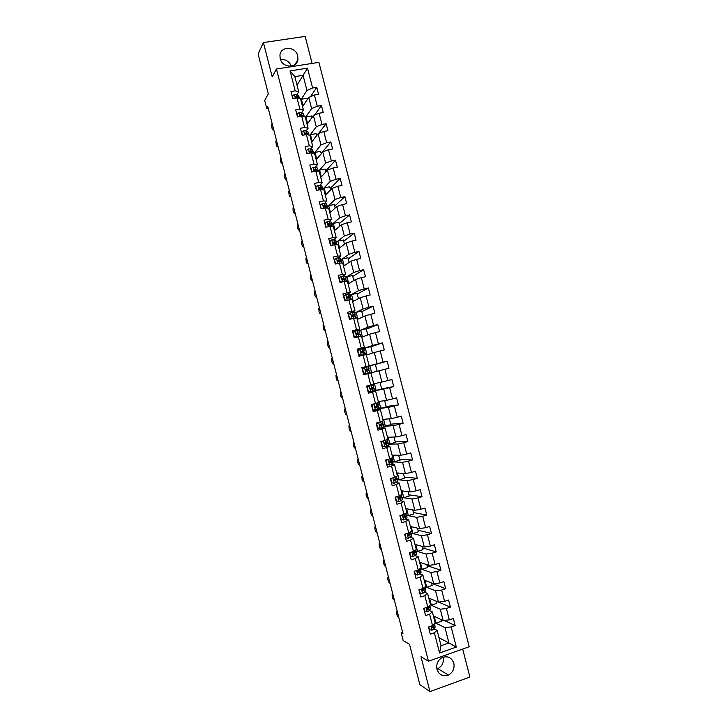 <?xml version="1.0" encoding="UTF-8"?>
<svg xmlns="http://www.w3.org/2000/svg" width="728" height="728" viewBox="0 0 728 728"><rect width="100%" height="100%" fill="white"/><g stroke="black" fill="none" stroke-linecap="round" stroke-linejoin="round"><path stroke-width="1.09" d="M280.171 58.577C282.155 68.05 297.06 68.732 297.952 59.459L297.752 55.874C295.777 46.346 280.653 45.709 279.943 55.201L280.171 58.577M436.973 669.269C439.084 674.892 442.897 676.822 448.403 675.056C452.925 672.481 454.736 668.541 453.826 663.235C451.56 657.384 447.574 655.537 441.887 657.712C437.71 660.387 436.072 664.236 436.973 669.269M443.152 657.147L443.152 657.157C444.034 662.307 442.269 666.129 437.856 668.623L436.9 668.986M312.112 63.427L305.159 36.4L263.418 42.57L258.112 54.018L268.314 93.803L264.683 100.473L266.657 108.181L268.141 107.926M469.232 646.755L318.909 62.362L276.44 69.005L428.446 661.215L469.232 646.755M428.446 661.215L421.002 656.711L429.957 691.6L469.888 677.04L462.699 649.076M429.957 691.6L419.865 684.657L409.509 644.28L403.175 640.549L401.174 632.75L403.003 633.788L267.722 106.288L266.657 108.181M297.033 85.167L303.066 75.303L294.84 76.622L298.735 91.792L295.195 90.864L290.982 91.555L292.793 98.608L296.997 97.907L299.9 109.182L295.695 109.901L297.506 116.953L301.711 116.234L304.604 127.518L300.4 128.255L302.22 135.317L306.415 134.571L309.318 145.855L305.123 146.619L306.934 153.681L311.129 152.907L314.032 164.2L309.837 164.992L311.657 172.054L315.843 171.262L318.746 182.555L314.56 183.374L316.371 190.445L320.557 189.626L323.459 200.928L319.283 201.756L321.094 208.836L325.27 207.99L328.182 219.301L324.006 220.156L325.816 227.236L329.993 226.363L332.896 237.674L328.728 238.566L330.548 245.645L334.716 244.754L337.619 256.065L333.46 256.975L335.28 264.064L339.439 263.145L342.351 274.465L338.192 275.393L340.012 282.482L344.162 281.545L347.074 292.874L342.924 293.83L344.744 300.919L348.894 299.954L351.806 311.284L347.656 312.267L349.476 319.365L353.626 318.373L356.538 329.711L352.388 330.712L354.218 337.81L358.358 336.8L361.27 348.139L357.13 349.167L358.959 356.265L363.09 355.228L366.002 366.584L361.871 367.631L363.7 374.738L367.831 373.673L370.743 385.03L366.612 386.104L368.441 393.211L372.563 392.128L375.484 403.485L371.362 404.586L373.191 411.693L377.304 410.583L380.225 421.949L376.112 423.077L377.932 430.184L382.054 429.056L384.966 440.422L380.862 441.568L382.682 448.685L386.796 447.529L389.717 458.904L385.613 460.078L387.442 467.194L391.546 466.011L394.467 477.395L390.363 478.596L392.192 485.713L396.296 484.511L399.217 495.895L395.122 497.115L396.951 504.24L401.046 503.012L403.967 514.396L399.881 515.642L401.71 522.777L405.796 521.521L408.726 532.914L404.641 534.188L406.47 541.314L410.556 540.04L413.486 551.433L409.4 552.734L411.238 559.868L415.315 558.567L418.245 569.969L414.168 571.289L415.997 578.432L420.074 577.095L423.004 588.506L418.937 589.853L420.766 596.996L424.834 595.64L427.773 607.061L423.705 608.426L425.543 615.57L429.602 614.195L432.532 625.616L428.474 627.008L430.312 634.161L434.37 632.75L439.566 652.989L456.32 647.074L448.939 642.951L444.999 627.618L435.144 622.813M295.195 90.864L290.062 70.898L307.507 68.15L312.612 87.997L316.762 87.315L310.501 96.669M456.32 647.074L451.151 626.945L455.155 625.561L453.335 618.472L449.322 619.846L446.41 608.49L450.414 607.125L448.594 600.036L444.581 601.392L441.659 590.035L445.673 588.697L443.853 581.617L439.839 582.946L436.918 571.598L440.941 570.279L439.121 563.199L435.098 564.5L432.186 553.162L436.209 551.87L434.389 544.79L430.357 546.073L427.445 534.734L431.476 533.469L429.656 526.399L425.625 527.654L422.713 516.316L426.745 515.078L424.934 508.007L420.893 509.236L417.981 497.906L422.022 496.696L420.202 489.625L416.161 490.836L413.249 479.506L417.299 478.314L415.479 471.253L411.429 472.436L408.526 461.115L412.576 459.95L410.756 452.889L406.706 454.045L403.794 442.733L407.853 441.587L406.042 434.534L401.983 435.663L399.071 424.36L403.13 423.241L401.319 416.179L397.261 417.29L394.349 405.987L398.416 404.895L396.605 397.843L392.538 398.926L389.635 387.633L393.702 386.559L391.892 379.506L387.815 380.571L384.912 369.278L388.989 368.231L387.178 361.188L383.101 362.226L380.198 350.942L384.284 349.913L382.473 342.87L378.387 343.889L375.484 332.605L379.57 331.604L377.768 324.561L373.673 325.553L370.779 314.278L374.865 313.304L373.064 306.27L368.969 307.234L366.066 295.959L370.161 295.013L368.359 287.979L364.255 288.916L361.361 277.65L365.465 276.722L363.654 269.697L359.55 270.616L356.656 259.35L360.76 258.449L358.959 251.415L354.845 252.316L351.952 241.059L356.065 240.176L354.263 233.151L350.15 234.025L347.256 222.768L351.369 221.913L349.567 214.897L345.445 215.743L342.56 204.495L346.683 203.667L344.872 196.642L340.75 197.47L337.865 186.232L341.987 185.422L340.185 178.406L336.054 179.206L333.169 167.968L337.301 167.185L335.499 160.169L331.358 160.943L328.474 149.713L332.614 148.958L330.812 141.942L326.672 142.697L323.787 131.468L327.928 130.731L326.126 123.724L321.985 124.461L319.101 113.24L323.241 112.522L321.448 105.524L317.299 106.224L314.414 95.013L318.564 94.322L316.762 87.315M296.997 97.907L300.537 98.79L303.412 110.001L301.538 112.785M302.566 106.698L308.745 97.425L311.62 108.599L305.369 117.581M302.138 113.113L301.911 112.23M303.412 110.001L299.9 109.182M314.414 95.013L308.745 97.425M317.299 106.224L311.62 108.599M301.711 116.234L305.214 117.008L308.099 128.219L306.16 130.876M307.116 124.388L313.413 115.588L316.289 126.772L309.91 135.281M306.788 131.195L306.561 130.33M308.099 128.219L304.604 127.518M319.101 113.24L313.413 115.588M321.985 124.461L316.289 126.772M306.415 134.571L309.901 135.226L312.776 146.446L310.774 148.985M311.657 142.087L318.091 133.761L320.966 144.954L314.123 153.39M311.429 149.286L311.211 148.43M312.776 146.446L309.318 145.855M323.787 131.468L318.091 133.761M326.672 142.697L320.966 144.954M311.129 152.907L314.578 153.462L317.463 164.683L315.397 167.103M316.207 159.787L322.759 151.952L325.634 163.145L318.282 171.517M316.079 167.376L315.861 166.548M317.463 164.683L314.032 164.2M328.474 149.713L322.759 151.952M331.358 160.943L325.634 163.145M315.843 171.262L319.264 171.699L322.149 182.928L320.011 185.221M320.757 177.505L327.436 170.143L330.312 181.345L322.595 189.407M320.729 185.476L320.52 184.675M322.149 182.928L318.746 182.555M333.169 167.968L327.436 170.143M336.054 179.206L330.312 181.345M320.557 189.626L323.951 189.944L326.836 201.174L324.615 203.358M325.307 195.222L332.114 188.343L334.989 199.545L326.836 207.344M325.38 203.594L325.179 202.803M326.836 201.174L323.459 200.928M337.865 186.232L332.114 188.343M340.75 197.47L334.989 199.545M325.27 207.99L328.637 208.199L331.531 219.437L329.211 221.503L331.458 222.277L332.014 224.424L339.676 217.763L336.791 206.552L329.857 212.949M330.03 221.712L329.839 220.948M331.531 219.437L328.182 219.301M342.56 204.495L336.791 206.552M345.445 215.743L339.676 217.763M329.993 226.363L333.333 226.463L336.218 237.71L333.797 239.658M334.416 230.685L341.478 224.77L344.353 235.981L336.554 242.124M334.689 239.84L334.498 239.093M336.218 237.71L332.896 237.674M347.256 222.768L341.478 224.77M350.15 234.025L344.353 235.981M334.716 244.754L338.029 244.735L340.913 255.983L338.338 257.849M338.975 248.421L346.155 242.988L349.04 254.209L341.104 259.823M339.348 257.967L339.166 257.248M340.913 255.983L337.619 256.065M351.952 241.059L346.155 242.988M354.845 252.316L349.04 254.209M339.439 263.145L342.724 263.017L345.609 274.265L342.824 276.058M343.534 266.175L350.841 261.225L353.726 272.454L345.654 277.532L346.974 276.749L348.721 283.556M344.007 276.112L343.825 275.411M345.609 274.265L342.351 274.465M356.656 259.35L350.841 261.225M359.55 270.616L353.726 272.454M344.162 281.545L347.42 281.308L350.314 292.565L347.201 294.321M348.093 283.929L355.528 279.47L358.413 290.7L350.204 295.25M348.666 294.267L348.494 293.584M350.314 292.565L347.074 292.874M361.361 277.65L355.528 279.47M364.255 288.916L358.413 290.7M348.894 299.954L352.115 299.599L355.009 310.865L351.36 312.649M349.522 313.55L348.157 314.223M352.661 301.701L360.224 297.716L363.108 308.954L354.754 312.976L356.119 312.348L357.876 319.173M353.335 312.421L353.162 311.766M355.009 310.865L351.806 311.284M366.066 295.959L360.224 297.716M368.969 307.234L363.108 308.954M353.626 318.373L356.82 317.909L359.714 329.174L352.743 332.077M357.221 319.474L364.91 315.97L367.804 327.218L359.314 330.712M358.003 330.594L357.839 329.957M359.714 329.174L356.538 329.711M370.779 314.278L364.91 315.97M373.673 325.553L367.804 327.218M358.358 336.8L361.525 336.218L364.419 347.493L357.33 349.95M361.789 337.255L369.606 334.243L372.499 345.481L363.236 348.676M362.671 348.767L362.508 348.157M364.419 347.493L361.27 348.139M375.484 332.605L369.606 334.243M378.387 343.889L372.499 345.481M363.09 355.228L366.23 354.536L369.132 365.82L361.925 367.822M366.366 355.046L374.301 352.516L377.195 363.763L367.185 366.357M369.132 365.82L366.002 366.584M380.198 350.942L374.301 352.516M383.101 362.226L377.195 363.763M370.743 385.03L373.837 384.156L370.943 372.873L363.691 374.702M368.987 373.364L378.997 370.798L381.891 382.054L373.746 383.793M370.943 372.873L367.831 373.673M384.912 369.278L378.997 370.798M387.815 380.571L381.891 382.054M375.484 403.485L378.551 402.493L375.648 391.209L368.277 392.592M373.664 391.582L373.519 391.018L383.702 389.089L386.595 400.345L378.323 401.601M375.648 391.209L372.563 392.128M389.635 387.633L383.702 389.089M392.538 398.926L386.595 400.345M380.225 421.949L383.265 420.848L380.362 409.555L372.873 410.492M384.666 400.637L386.268 406.87L379.306 408.545L388.406 407.389L391.3 418.655L382.901 419.419M378.342 409.8L378.187 409.172M380.362 409.555L377.304 410.583M394.349 405.987L388.406 407.389M397.261 417.29L391.3 418.655M384.966 440.422L387.979 439.202L385.076 427.909L380.808 428.182M379.243 428.282L377.477 428.392M383.874 426.335L393.111 425.689L396.005 436.964L387.478 437.246M383.028 428.037L382.864 427.391M385.076 427.909L382.054 429.056M399.071 424.36L393.111 425.689M401.983 435.663L396.005 436.964M389.717 458.904L392.701 457.575L389.799 446.273L386.113 446.282M382.737 446.3L382.073 446.3M388.443 444.116L397.816 444.007L400.709 455.282L392.055 455.082M387.715 446.282L387.542 445.609M389.799 446.273L386.796 447.529M403.794 442.733L397.816 444.007M406.706 454.045L400.709 455.282M394.467 477.395L397.415 475.948L394.512 464.637L391.136 464.464M393.011 461.907L402.52 462.335L405.423 473.61L396.642 472.918M392.401 464.528L392.219 463.827M394.512 464.637L391.546 466.011M408.526 461.115L402.52 462.335M411.429 472.436L405.423 473.61M399.217 495.895L402.138 494.33L399.235 483.019L396.032 482.673M397.588 479.697L407.234 480.662L410.137 491.946L401.228 490.772M397.088 482.782L396.906 482.063M399.235 483.019L396.296 484.511M413.249 479.506L407.234 480.662M416.161 490.836L410.137 491.946M403.967 514.396L406.87 512.721L403.958 501.41L400.855 500.9M402.156 497.506L411.948 498.999L414.851 510.292L405.815 508.626M401.783 501.046L401.592 500.309M403.958 501.41L401.046 503.012M417.981 497.906L411.948 498.999M420.893 509.236L414.851 510.292M408.726 532.914L411.593 531.121L408.681 519.801L405.642 519.146M406.734 515.324L416.662 517.353L419.565 528.646L410.401 526.49M406.479 519.319L406.279 518.564M408.681 519.801L405.796 521.521M422.713 516.316L416.662 517.353M425.625 527.654L419.565 528.646M413.486 551.433L416.325 549.531L413.413 538.201L410.392 537.4M410.992 533.06L421.376 535.708L424.288 547.01L414.996 544.362M411.174 537.601L410.965 536.818M413.413 538.201L410.556 540.04M427.445 534.734L421.376 535.708M430.357 546.073L424.288 547.01M418.245 569.969L421.057 567.949L418.145 556.62L415.142 555.664M415.333 550.805L426.098 554.072L429.001 565.374L419.583 562.244M415.87 555.892L415.661 555.091M418.145 556.62L415.315 558.567M432.186 553.162L426.098 554.072M435.098 564.5L429.001 565.374M423.004 588.506L425.789 586.377L422.877 575.038L419.883 573.937M420.247 568.732L430.821 572.445L433.724 583.756L424.178 580.125M420.566 574.192L420.356 573.364M422.877 575.038L420.074 577.095M436.918 571.598L430.821 572.445M439.839 582.946L433.724 583.756M436.199 601.182L436.755 603.357L431.34 605.177L430.521 604.813L427.609 593.466L424.615 592.228M425.298 586.75L435.544 590.827L438.456 602.138L428.774 598.025M425.27 592.501L425.052 591.646M427.609 593.466L424.834 595.64M430.521 604.813L427.773 607.061M441.659 590.035L435.544 590.827M444.581 601.392L438.456 602.138M432.532 625.616L435.262 623.25L432.341 611.902L429.347 610.519M430.457 604.868L440.267 609.218L443.179 620.538L433.378 615.924M429.975 610.81L429.748 609.937M432.341 611.902L429.602 614.195M446.41 608.49L440.267 609.218M449.322 619.846L443.179 620.538M439.566 652.989L441.031 645.727L437.082 630.348L434.07 628.828M434.68 629.138L434.452 628.237M438.984 637.737L448.939 642.951L441.031 645.727M437.082 630.348L434.37 632.75M451.151 626.945L444.999 627.618M263.418 42.57L272.236 76.931L276.44 69.005M402.611 632.259L401.174 632.75M298.735 91.792L296.915 94.695M297.497 95.05L297.27 94.13M300.819 99.9L306.952 90.436L303.066 75.303L307.507 68.15M405.441 514.851L406.697 515.187L407.025 517.881L406.706 515.233L408.335 515.597L406.579 508.763M391.528 460.678L391.391 460.151M386.896 442.642L386.714 441.932M382.264 424.606L382.036 423.723M377.632 406.579L377.359 405.514M379.998 382.455L381.69 389.061L373.519 391.018M373.009 388.561L372.691 387.323M388.989 368.231L368.978 373.337M369.087 373.309L368.941 372.754M368.377 370.534L368.022 369.169M363.709 352.361L363.399 351.169M359.041 334.188L358.777 333.178M354.372 316.025L354.163 315.188M349.713 297.87L349.54 297.215M345.054 279.725L344.926 279.243M294.84 76.622L290.062 70.898M312.612 87.997L306.952 90.436M455.155 625.561L444.189 620.42M440.895 619.464L441.359 621.266L435.954 623.113L435.116 622.713M435.954 623.113L434.207 616.316M431.34 605.177L429.593 598.37M450.414 607.125L438.647 602.12M431.504 582.91L432.159 585.449L426.735 587.241L425.361 586.695M426.735 587.241L424.988 580.434M445.673 588.697L431.613 583.337M426.808 564.646L427.564 567.558L422.131 569.323L420.284 568.668M422.131 569.323L420.384 562.507M440.941 570.279L427.063 565.62M422.122 546.391L422.968 549.676L417.526 551.405L415.379 550.75M417.526 551.405L415.779 544.58M436.209 551.87L422.513 547.911M417.435 528.146L418.373 531.795L412.931 533.497L410.383 532.851M412.931 533.497L411.174 526.672M431.476 533.469L417.963 530.212M412.749 509.9L413.777 513.932L408.335 515.597M426.745 515.078L413.413 512.521M408.062 491.673L409.191 496.068L403.731 497.697L402.147 497.461M403.731 497.697L401.983 490.872M422.022 496.696L408.872 494.831M403.376 473.455L404.604 478.214L399.144 479.816L397.57 479.661M399.144 479.816L397.388 472.982M417.299 478.314L404.331 477.149M398.698 455.237L400.018 460.369L393.002 461.871M394.549 461.934L392.792 455.1M412.576 459.95L399.79 459.486M394.021 437.028L395.431 442.524L388.434 444.08M389.953 444.071L388.197 437.219M407.853 441.587L395.249 441.823M389.344 418.827L390.854 424.697L383.865 426.308M385.367 426.208L383.611 419.355M403.13 423.241L390.718 424.16M380.78 408.353L379.024 401.501M398.416 404.895L386.177 406.515M376.194 390.508L374.438 383.647M393.702 386.559L381.645 388.87M371.617 372.663L369.851 365.811L367.34 366.502M377.113 371.253L375.357 364.4L369.851 365.811M387.178 361.188L375.375 364.464M367.03 354.827L365.274 347.984L363.29 348.657M372.454 353.098L370.789 346.61L365.274 347.984M382.473 342.87L370.843 346.837M362.453 337L360.697 330.157L359.314 330.73M367.786 334.944L366.211 328.819L360.697 330.157M377.768 324.561L366.321 329.229M363.126 316.789L361.643 311.038L356.119 312.348M373.064 306.27L361.798 311.62M353.298 301.365L351.542 294.54L350.214 295.286M358.458 298.644L357.075 293.266L351.542 294.54M368.359 287.979L357.275 294.021M353.799 280.507L352.516 275.502L346.974 276.749M363.654 269.697L352.752 276.431M344.153 265.756L342.406 258.959L341.114 259.869M349.14 262.38L347.948 257.739L342.406 258.959M358.959 251.415L348.23 258.84M339.585 247.966L337.838 241.177L336.573 242.178M344.49 244.253L343.389 239.994L337.838 241.177M354.263 233.151L343.716 241.268M335.017 230.184L333.269 223.405L332.023 224.488M339.83 226.144L338.829 222.249L333.269 223.405M349.567 214.897L339.202 223.696M330.448 212.403L328.71 205.642L326.899 207.362M335.18 208.035L334.27 204.513L328.71 205.642M344.872 196.642L334.689 206.133M325.88 194.64L324.151 187.879L322.668 189.426M330.53 189.944L329.72 186.787L324.151 187.879M340.185 178.406L330.175 188.579M321.321 176.877L319.583 170.134L318.336 171.553M325.88 171.853L325.17 169.069L319.583 170.134M335.499 160.169L325.671 171.035M316.762 159.123L315.033 152.389L314.214 153.399M321.239 153.772L320.611 151.36L315.033 152.389M330.812 141.942L321.166 153.499M312.203 141.378L310.474 134.653L309.937 135.372M316.589 135.699L316.07 133.661L310.474 134.653M326.126 123.724L318.491 133.606M307.644 123.642L305.924 116.926L305.387 117.69M311.948 117.636L311.52 115.961L305.924 116.926M321.448 105.524L314.541 115.124M303.094 105.915L301.365 99.208L300.846 100.009M307.307 99.581L306.97 98.271L301.365 99.208M280.48 59.55C285.567 59.077 289.18 61.279 291.318 66.148M428.783 626.908L429.511 629.756L432.023 630.175L433.897 629.101L435.107 627.217L434.725 624.296M398.716 617.071L397.788 616.589L396.587 614.086L396.451 611.202L397.324 611.647M433.269 624.97L431.695 626.317L432.223 627.627L433.324 626.863L434.507 623.905M398.334 615.615L397.697 613.113M432.814 625.625L431.613 627.318L432.223 627.627M424.014 608.326L424.788 611.356L427.3 611.793L429.183 610.746L430.421 608.981L430.048 606.096M427.691 607.971L426.981 607.925M394.376 600.145L393.448 599.69L392.265 597.242L392.119 594.321L392.984 594.712M428.983 606.06L426.945 607.962L427.5 609.245L428.61 608.517L429.848 606.761L429.584 605.569M428.519 606.715L426.899 608.972L427.5 609.245M393.994 598.68L393.357 596.177M419.237 589.753L420.065 592.965L422.577 593.411L424.469 592.41L425.734 590.745L425.38 587.905M422.877 589.853L422.049 589.835M390.035 583.219L389.107 582.8L387.669 579.315L387.796 577.44L388.643 577.795M424.797 587.141L422.195 589.616L422.777 590.872L423.896 590.18L425.361 587.842L424.651 587.323M423.869 588.333L422.195 590.635L422.777 590.872M389.653 581.754L389.016 579.251M414.478 571.189L415.342 574.574L417.863 575.038L421.057 572.517L420.711 569.724M418.027 571.744L417.244 571.762M385.694 566.293L384.766 565.929L383.629 563.563L383.465 560.569L384.302 560.869M420.347 568.459L417.453 571.28L418.063 572.508L420.484 570.297L420.693 569.669L419.892 569.178M419.173 570.033L417.481 572.299L418.063 572.508M385.321 564.837L384.675 562.335M409.773 552.616L410.628 556.201L413.14 556.674L416.38 554.299L416.043 551.551M413.14 553.662L412.558 553.69M381.354 549.385L380.425 549.058L379.315 546.728L379.142 543.707L379.961 543.962M415.643 549.995L412.712 552.952L413.349 554.154L414.487 553.526L416.025 551.496L415.106 551.05M414.441 551.769L412.776 553.972L413.349 554.154M380.981 547.92L380.344 545.427M405.35 533.961L405.906 537.828L408.426 538.32L411.702 536.09L411.375 533.387M377.022 532.477L376.094 532.186L375.002 529.911L374.82 526.845L375.63 527.063M410.901 531.558L410.765 532.468L407.971 534.634L408.636 535.808L409.782 535.207L411.365 533.342L410.292 532.932M409.673 533.551L408.071 535.662L408.636 535.808M376.649 531.021L376.003 528.519M400.928 515.324L400.291 515.943L401.192 519.474L403.712 519.965L407.025 517.881M372.681 515.579L371.762 515.333L370.689 513.094L370.497 509.991L371.298 510.164M404.859 515.369L404.986 515.979L403.367 517.353L403.931 517.471L406.452 515.67M372.308 514.123L371.671 511.62M406.169 513.131L406.097 514.268L403.248 516.316L403.931 517.471M396.505 496.696L395.577 497.588L396.478 501.119L399.008 501.628L402.347 499.69L402.047 497.078M399.008 501.628L396.478 501.119M368.35 498.689L367.431 498.489L366.102 495.204L366.184 493.147L366.967 493.275M395.195 497.406L395.677 496.951M401.437 494.703L401.419 496.077L398.516 498.007L399.217 499.135L402.038 497.042L400.518 496.796M399.972 497.233L400.309 497.788L398.68 499.044M367.977 497.224L367.34 494.731M392.092 478.087L390.863 479.252L391.773 482.773L394.303 483.301L397.679 481.508L397.388 478.942M394.303 483.301L391.773 482.773M364.027 481.8L363.099 481.645L362.071 479.479L361.861 476.312L362.635 476.394M390.49 479.097L391.318 478.314M396.705 476.294L396.751 477.896L393.793 479.707L394.512 480.817L397.379 478.906L395.504 478.778M394.849 479.142L395.868 479.297L394.012 480.744M363.654 480.344L363.008 477.85M387.678 459.486L386.159 460.915L387.059 464.446L389.589 464.974L393.011 463.327L392.729 460.806M389.589 464.974L386.732 464.446M359.696 464.928L358.767 464.81L357.767 462.69L357.548 459.486L358.312 459.514M385.795 460.788L386.968 459.686M391.983 457.894L392.365 459.386L389.08 461.416L389.808 462.498L392.72 460.779L390.126 460.851M389.252 461.197L391.218 461.17L389.344 462.453M359.323 463.463L358.686 460.979M386.322 460.296L385.704 460.433M383.274 440.895L381.454 442.588L382.355 446.118L384.894 446.664L388.343 445.154L388.079 442.688L384.402 443.052M384.894 446.664L382.355 446.118M355.373 448.057L354.445 447.984L353.18 444.826L353.235 442.66L353.981 442.651M381.099 442.497L382.61 441.077M387.26 439.494L387.715 441.268L384.366 443.125L385.112 444.198L388.07 442.66M384.32 443.225L386.559 443.052L384.693 444.162M354.991 446.601L354.354 444.107M376.403 424.206L378.678 422.486L376.749 424.269L377.65 427.791L380.189 428.355L383.984 426.754L383.419 424.57L379.579 425.125M380.189 428.355L377.65 427.791M351.042 431.194L350.123 431.167L349.158 429.12L348.921 425.844L349.658 425.789M378.223 422.531L379.115 422.258M378.678 422.486L381.49 421.494M382.537 421.112L383.055 423.159L379.652 424.843L380.407 425.898L383.419 424.551M379.579 425.234L381.909 424.943L380.043 425.88M350.669 429.738L350.031 427.245M371.708 405.924L373.983 404.195L372.044 405.96L372.954 409.482L375.493 410.055L379.334 408.654L378.769 406.461L374.929 407.161M375.493 410.055L372.645 409.573M373.746 409.828L372.763 410.055M346.719 414.332L345.8 414.359L344.854 412.348L344.608 409.036L345.336 408.936M373.528 404.258L376.285 403.23M373.983 404.195L377.341 402.884M377.85 402.857L378.405 405.059L374.947 406.57L375.712 407.607L378.769 406.452M374.956 407.225L377.259 406.834L375.411 407.607M346.346 412.876L345.709 410.392M367.012 387.651L369.287 385.904L367.349 387.66L368.25 391.182L370.789 391.764L374.683 390.554L374.119 388.361L370.434 389.171M370.789 391.764L367.949 391.3M369.715 391.709L368.15 392.092M342.397 397.488L341.487 397.552L340.558 395.577L340.304 392.237L341.013 392.083L340.304 392.237M368.841 386.004L366.675 386.331M369.287 385.904L373.2 384.757L366.666 386.313M373.2 384.757L373.764 386.959L370.243 388.306L371.016 389.325L374.119 388.352M370.47 389.198L372.609 388.743L370.798 389.344M342.024 396.032L341.387 393.539M362.326 369.387L364.591 367.631L362.653 369.369L363.554 372.891L366.093 373.482L370.042 372.472L369.469 370.261L369.697 372.554M366.093 373.482L363.545 374.128M338.083 380.644L337.164 380.762L336.254 378.815L335.99 375.439L336.7 375.248M364.591 367.631L368.55 366.675L369.114 368.878L365.538 370.042L366.321 371.053L369.123 370.352M364.018 367.868L362.062 368.377M365.656 373.601L363.263 373.036M337.71 379.188L337.073 376.704M365.738 369.769L369.114 368.878M365.865 369.678L367.613 369.26L365.747 369.751M357.639 351.133L359.905 349.358L357.958 351.087L358.859 354.6L361.406 355.209L365.392 354.39L358.94 356.21M361.406 355.209L363.891 354.773L358.931 356.183M333.761 363.809L332.851 363.973L331.959 362.062L331.686 358.649L332.377 358.413M359.905 349.358L363.909 348.594L364.473 350.787L360.842 351.797L361.634 352.789L364.828 352.188L365.392 354.381M358.849 350.059L357.457 350.432M360.97 355.355L358.576 354.782M333.388 362.353L332.751 359.869M360.806 351.906L364.473 350.796M361.052 351.497L362.963 351.178L360.824 351.851M352.953 332.887L355.209 331.094L353.262 332.814L354.163 336.327L356.711 336.946L360.688 336.372M356.711 336.946L358.877 336.7M329.447 346.974L328.537 347.192L327.664 345.318L327.382 341.869L328.064 341.587M355.209 331.094L359.268 330.521L359.823 332.714M353.653 332.268L352.853 332.487M356.283 337.119L353.89 336.527M356.129 333.988L359.832 332.723L356.147 333.551L356.947 334.534L360.187 334.116L360.751 336.309M329.074 345.527L328.437 343.043M356.301 333.288L358.322 333.115L356.11 333.906M348.266 314.651L350.523 312.84L348.576 314.541L349.476 318.054L352.024 318.691L354.263 318.282M325.134 330.157L324.233 330.421L323.378 328.583L323.086 325.098L323.751 324.77M350.523 312.84L354.627 312.467L355.182 314.642M351.533 318.873L349.203 318.291M351.606 316.034L355.191 314.66L351.451 315.306L352.261 316.28L355.546 316.052L356.056 318.018M324.761 328.701L324.124 326.217M351.569 315.078L353.681 315.051L351.533 315.934M320.821 313.34L319.92 313.65L319.082 311.848L318.782 308.326L319.437 307.953M345.836 294.594L343.589 296.442L345.836 294.594L347.893 294.249L349.986 294.412L350.55 296.587M343.88 296.278L344.781 299.79L347.083 300.373M346.401 300.537L344.517 300.054M347.274 298.025L350.55 296.605L346.765 297.079L347.575 298.043L350.905 297.998L351.342 299.681M320.447 311.893L319.81 309.409M346.856 296.878L349.049 296.997L347.065 297.925M316.516 296.533L315.615 296.897L314.796 295.122L314.487 291.573L315.133 291.145M338.902 278.196L341.15 276.358L343.216 276.049L345.354 276.367L345.909 278.533M341.15 276.358L339.193 278.032L340.094 281.536L342.005 282.036M341.268 282.2L339.839 281.827M342.142 278.688L344.408 278.951L342.879 279.816L346.273 279.952L346.637 281.363M339.958 282.273L340.704 282.055M316.143 295.086L315.506 292.601M343.916 279.661L345.918 278.56L342.533 278.405L342.069 278.851L342.888 279.807M312.203 279.734L311.311 280.144L310.51 278.405L310.192 274.811L310.82 274.347M336.473 258.121L334.234 259.987L336.473 258.121L338.547 257.858L340.722 258.322L341.277 260.488M334.507 259.787L335.408 263.29L336.937 263.691M336.136 263.873L335.162 263.618M339.821 261.516L341.286 260.524L339.111 260.069L337.392 260.633L338.211 261.589L341.641 261.907L341.933 263.045M311.83 278.278L311.193 275.803M337.437 260.497L339.776 260.906L339.121 261.47M307.899 262.935L307.007 263.399L306.224 261.689L305.897 258.067L306.515 257.557M331.795 239.903L329.556 241.778L331.795 239.903L335.654 240.022L336.645 242.451L334.443 241.887L332.705 242.424L333.533 243.37L336.573 243.616L337.228 244.735M329.829 241.55L330.73 245.054L331.868 245.363M331.003 245.545L330.485 245.409M307.525 261.489L306.888 259.004M335.535 243.425L336.654 242.488M332.741 242.315L334.78 242.661L334.825 243.289M303.594 246.155L302.712 246.665L301.938 244.981L301.601 241.332L302.211 240.777M325.78 227.063L325.152 223.323L327.118 221.685L329.211 221.503L329.775 223.714L328.028 224.224L328.856 225.161L331.932 225.543L332.532 226.444M326.044 226.827L326.79 227.027M303.221 244.699L302.584 242.224M331.149 225.352L332.023 224.47L329.775 223.714M328.492 223.76L328.073 224.142L330.366 225.17M299.29 229.375L298.416 229.939L297.379 227.218L297.315 224.597L297.907 223.997M321.148 208.827L320.466 205.105L322.44 203.485L326.371 203.895L327.382 206.406M326.708 207.307L327.4 206.452L325.107 205.542L323.35 206.033L324.178 206.961L327.291 207.48L327.827 208.153M298.917 227.919L298.28 225.443M323.824 205.56L323.405 205.969L325.844 207.052M294.986 212.594L294.121 213.222L293.102 210.529L293.02 207.871L293.611 207.225M316.689 190.381L315.797 186.896L317.763 185.285L321.731 185.84L322.759 188.397M319.292 187.942L318.7 188.233M322.222 189.271L322.768 188.443L320.447 187.387L318.673 187.842L319.51 188.77L323.132 189.871M294.613 211.147L293.985 208.672M319.146 187.369L318.737 187.815L321.266 188.943M290.69 195.832L289.826 196.505L289.098 194.913L288.734 191.155L289.307 190.463M311.966 171.999L311.12 168.696L313.095 167.094L317.099 167.795L318.136 170.388M314.887 169.915L314.178 170.297M317.708 171.253L318.145 170.452L317.663 169.988L315.788 169.233L313.995 169.669L314.842 170.589L318.364 171.581M290.317 194.385L289.68 191.91M314.478 169.187L314.077 169.66L316.635 170.789M286.386 179.07L285.531 179.807L284.548 177.168L284.448 174.438L285.012 173.701M307.252 153.626L306.452 150.496L308.426 148.912L310.556 148.885L312.467 149.75L313.513 152.398M310.447 151.906L309.746 152.316M286.022 177.623L285.385 175.148M313.186 153.235L313.031 151.952L309.81 151.014L309.327 151.497L310.174 152.416L313.149 153.235M309.81 151.014L309.418 151.515L311.966 152.707M282.091 162.317L281.245 163.108L280.271 160.497L280.717 156.948M302.539 135.262L301.774 132.314L303.758 130.74L305.897 130.749L307.835 131.722L308.89 134.407M305.978 133.907L305.46 134.252M281.718 160.87L281.09 158.395M308.79 135.017L308.399 133.916L306.47 132.96L304.659 133.333L305.505 134.243L307.78 134.826M305.15 132.851L304.759 133.379L307.198 134.534M277.796 145.573L276.959 146.419L276.276 144.899L275.885 141.032L276.422 140.213M297.825 116.899L297.106 114.132L299.09 112.576L301.246 112.622L303.203 113.695L304.268 116.425M277.432 144.126L276.795 141.651M304.286 116.799L301.811 114.833L299.991 115.17L302.511 116.407M300.482 114.687L300.109 115.252L301.874 116.125M273.51 128.838L272.672 129.739L271.999 128.237L271.599 124.342L272.126 123.469M293.111 98.553L292.447 95.96L294.43 94.422L296.587 94.504L298.571 95.687L299.654 98.453M273.137 127.391L272.5 124.916M299.681 98.58L297.161 96.715L295.331 97.024L296.815 97.934M295.823 96.542L295.45 97.133L296.942 97.916M397.151 610.974L396.451 611.202M430.931 626.162L431.959 630.166M434.534 624.997L435.107 627.217M433.324 626.863L433.897 629.101M392.82 594.084L392.119 594.321M426.162 607.598L427.236 611.775M429.848 606.761L430.421 608.981M428.61 608.517L429.183 610.746M388.488 577.213L387.796 577.44M421.394 589.043L422.513 593.393M425.17 588.524L425.734 590.745M423.896 590.18L424.469 592.41M423.396 588.206L423.541 588.77M384.166 560.351L383.465 560.569M416.634 570.488L417.799 575.02M420.484 570.297L421.057 572.517M419.192 571.844L419.765 574.083M418.636 569.687L418.827 570.434M379.843 543.488L379.142 543.707M411.866 551.951L413.076 556.656M415.806 552.079L416.38 554.299M415.324 550.204L415.442 550.677M414.487 553.526L415.06 555.755M413.877 551.169L414.123 552.115M375.521 526.635L374.82 526.845M407.107 533.415L408.363 538.301M411.129 533.87L411.702 536.09M410.583 531.759L410.765 532.468M409.782 535.207L410.355 537.437M409.127 532.659L409.418 533.797M371.198 509.782L370.497 509.991M402.356 514.887L403.658 519.956M405.851 513.313L406.097 514.268M405.077 516.898L405.651 519.128M404.377 514.159L404.713 515.497M366.885 492.947L366.184 493.147M397.597 496.378L398.944 501.619M401.783 497.479L402.347 499.69M401.11 494.885L401.419 496.077M400.382 498.607L400.955 500.828M399.627 495.677L400.018 497.197M398.698 499.053L399.217 499.135M362.562 476.112L361.861 476.312M392.847 477.868L394.239 483.283M397.106 479.288L397.679 481.508M396.378 476.458L396.751 477.896M395.686 480.316L396.25 482.537M394.876 477.195L395.322 478.906M394.057 480.771L394.512 480.817M358.249 459.286L357.548 459.486M388.097 459.368L389.535 464.964M392.438 461.115L393.011 463.327M391.655 458.039L392.083 459.714M390.991 462.034L391.555 464.255M390.135 458.713L390.627 460.624M353.935 442.469L353.235 442.66M383.347 440.877L384.83 446.646M387.769 442.942L388.343 445.154M386.923 439.63L387.414 441.55M386.295 443.762L386.868 445.982M385.394 440.249L385.931 442.351M349.622 425.653L348.921 425.844M378.633 422.531L380.125 428.337M383.11 424.779L383.674 426.999M382.2 421.23L382.746 423.387M381.599 425.489L382.173 427.718M380.671 421.867L381.245 424.087M345.318 408.854L344.608 409.036M373.937 404.24L375.43 410.046M378.442 406.634L379.015 408.845M377.523 403.021L378.087 405.232M376.913 407.234L377.486 409.454M375.985 403.612L376.549 405.833M369.242 385.949L370.725 391.755M373.783 388.488L374.356 390.699M372.854 384.885L373.428 387.087M372.226 388.989L372.8 391.209M371.298 385.358L371.862 387.578M364.546 367.667L366.038 373.473M368.204 366.748L368.768 368.95M367.54 370.743L368.113 372.964M366.612 367.121L367.176 369.342M333.779 363.854L333.069 364.036M359.85 349.394L361.343 355.191M364.473 352.225L365.037 354.427M363.545 348.621L364.109 350.823M362.853 352.516L363.427 354.736M361.925 348.894L362.499 351.114M329.475 347.074L328.765 347.247M355.164 331.14L356.647 336.928M359.814 334.097L360.378 336.309M358.886 330.503L359.459 332.705M358.176 334.289L358.749 336.509M357.248 330.667L357.821 332.887M325.17 330.303L324.461 330.476M350.477 312.885L351.961 318.673M355.164 315.988L355.701 318.072M354.236 312.385L354.809 314.596M353.499 316.07L354.072 318.291M352.57 312.449L353.135 314.669M320.875 313.541L320.165 313.704M345.791 294.631L347.256 300.336M350.514 297.879L350.987 299.727M349.586 294.285L350.159 296.487M348.821 297.861L349.349 299.9M347.893 294.249L348.457 296.46M316.571 296.778L315.861 296.942M341.104 276.394L342.524 281.918M345.864 279.789L346.273 281.39M344.945 276.194L345.509 278.396M344.144 279.661L344.617 281.509M343.216 276.049L343.789 278.26M312.276 280.025L311.566 280.18M336.427 258.167L337.792 263.509M341.214 261.698L341.569 263.063M340.295 258.103L340.859 260.305M339.476 261.47L339.903 263.126M338.547 257.858L339.111 260.069M307.98 263.281L307.271 263.436M331.74 239.94L333.069 245.099M336.573 243.616L336.864 244.744M335.654 240.022L336.218 242.224M334.807 243.289L335.18 244.744M333.879 239.676L334.443 241.887M303.694 246.537L302.975 246.692M327.063 221.731L328.346 226.708M331.932 225.543L332.159 226.426M331.012 221.958L331.577 224.16M330.139 225.107L330.457 226.381M299.399 229.811L298.689 229.957M322.386 203.522L323.623 208.326M327.291 207.48L327.454 208.126M326.371 203.895L326.936 206.097M325.471 206.943L325.744 208.017M324.542 203.33L325.107 205.542M295.113 213.086L294.394 213.231M317.717 185.322L318.9 189.944M321.731 185.84L322.295 188.033M320.802 188.779L321.03 189.662M319.883 185.176L320.447 187.387M290.827 196.369L290.108 196.505M313.049 167.14L314.187 171.581M317.099 167.795L317.663 169.988M316.143 170.634L316.325 171.326M315.215 167.031L315.788 169.233M286.541 179.661L285.822 179.798M308.372 148.958L309.473 153.217M312.467 149.75L313.031 151.952M311.484 152.489L311.611 152.989M310.556 148.885L311.129 151.096M282.255 162.954L281.536 163.09M303.713 130.785L304.759 134.862M307.835 131.722L308.399 133.916M305.897 130.749L306.47 132.96M277.978 146.255L277.259 146.383M299.044 112.612L300.045 116.516M303.203 113.695L303.767 115.898M301.246 112.622L301.811 114.833M273.692 129.566L272.973 129.693M294.385 94.458L295.341 98.18M298.571 95.687L299.135 97.88M296.587 94.504L297.161 96.715M295.031 64.546L297.952 59.459M437.856 668.623L448.403 675.056"/></g></svg>
